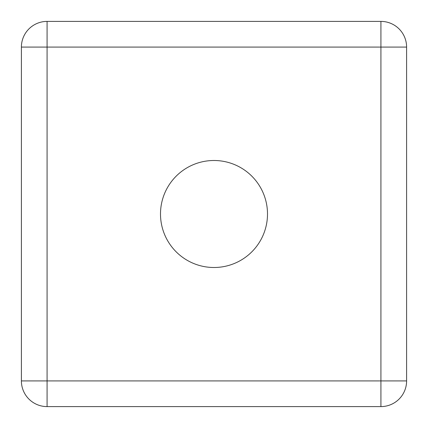 <?xml version="1.0" encoding="UTF-8"?>
<svg xmlns="http://www.w3.org/2000/svg" width="428" height="428" viewBox="0 0 428 428"><rect width="100%" height="100%" fill="white"/><g stroke="black" fill="none" stroke-linecap="round" stroke-linejoin="round"><path stroke-width="0.64" d="M267.5 214A53.5 53.5 0 0 1 214 267.5A53.5 53.5 0 0 1 160.5 214A53.5 53.5 0 0 1 214 160.5A53.5 53.5 0 0 1 267.5 214M406.6 47.08L406.6 380.92A25.68 25.68 0 0 1 380.92 406.6L47.08 406.6A25.68 25.68 0 0 1 21.4 380.92L21.4 47.08A25.68 25.68 0 0 1 47.08 21.4L380.92 21.4A25.68 25.68 0 0 1 406.6 47.08A25.68 25.68 0 0 0 380.92 21.4L380.92 47.08L47.08 47.08L47.08 380.92L380.92 380.92L380.92 47.08L406.6 47.08M406.6 380.92A25.68 25.68 0 0 1 380.92 406.6L380.92 380.92L406.6 380.92M47.08 406.6A25.68 25.68 0 0 1 21.4 380.92L47.08 380.92L47.08 406.6M21.4 47.08A25.68 25.68 0 0 1 47.08 21.4L47.08 47.08L21.4 47.08"/></g></svg>
